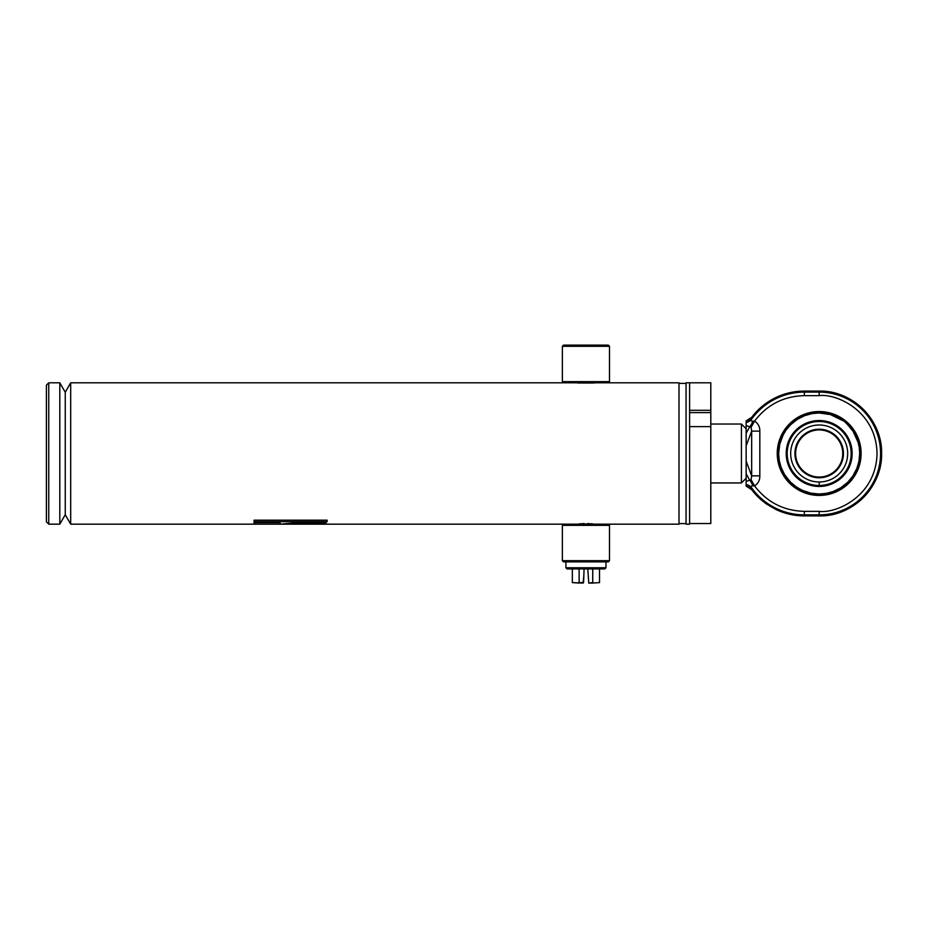 <?xml version="1.0" encoding="UTF-8"?>
<svg xmlns="http://www.w3.org/2000/svg" width="928" height="928" viewBox="0 0 928 928"><rect width="100%" height="100%" fill="white"/><g stroke="black" fill="none" stroke-linecap="round" stroke-linejoin="round"><path stroke-width="1.39" d="M595.358 524.169L579.246 523.856M579.316 523.856L580.696 523.74M582.343 523.636L584.083 523.566M587.76 523.566L589.512 523.636M591.159 523.74L592.598 523.856M562.368 560.698L609.487 560.698L608.316 561.869L563.551 561.869L562.368 560.698L562.368 525.352L609.487 525.352L608.316 524.169L70.69 524.169L70.69 382.812L563.551 382.812L562.368 381.64L609.487 381.64L609.487 346.295L562.368 346.295L562.368 381.64M563.551 382.812L678.994 382.812L678.994 524.169L600.66 524.169M577.645 382.997L594.222 382.997M593.398 382.997L578.469 382.997M254.063 521.652L327.143 521.652L327.143 520.179L254.063 520.179L254.063 521.652M254.063 524.158L280.14 524.158L280.14 522.638L254.063 522.638L254.063 524.158M296.577 522.638L280.465 524.158L307.261 524.158L326.238 522.638L296.577 522.638M678.994 523.705L678.994 383.287M686.059 524.169L686.059 382.812L689.597 382.812L689.597 524.169L686.059 524.169M70.69 382.812L65.25 392.242L59.81 382.812L59.81 524.169L65.25 514.75L65.25 392.242L65.25 514.75L70.69 524.169M686.059 383.287L686.059 523.705M686.059 523.589L678.994 523.589M294.42 522.974L307.261 522.974L307.261 524.158M307.261 522.974L315.369 522.638M254.063 522.638L280.14 522.638M254.063 520.179L327.143 520.179M563.551 524.169L562.368 525.352M571.207 345.123L600.66 345.123L571.207 345.123M563.551 345.123L608.316 345.123L563.551 345.123L562.368 346.295M59.81 524.169L48.755 524.169L46.4 521.814L46.4 385.166L48.755 382.812L48.755 524.169M746.147 478.233L741.426 482.943L741.426 424.038L710.802 424.038M746.147 428.759L741.426 424.038M746.147 473.744L746.147 481.47L749.72 480.205L746.147 473.744L746.147 425.511L749.72 426.787L746.147 433.248M751.68 417.345A65.946 65.946 0 0 1 804.332 391.082L804.332 391.071C782.664 391.581 765.101 400.339 751.657 417.345L746.147 420.894A9.419 9.384 106.9 0 0 751.68 417.345L751.599 419.189C750.787 420.546 751.193 421.208 752.794 421.161L754.557 421.103C767.096 404.678 783.684 396.198 804.332 395.641L819.18 395.641C836.105 393.31 876.241 410.675 877.03 453.49C876.241 496.318 836.105 513.671 819.18 511.351L804.332 511.351C783.684 510.794 767.096 502.303 754.557 485.889L752.794 485.831A9.419 3.584 73.6 0 0 749.72 480.205L751.088 479.695L751.668 475.844L746.147 461.146M860.407 453.49A41.226 41.226 0 0 1 819.18 494.728A41.226 41.226 0 0 1 777.942 453.49A41.226 41.226 0 0 1 819.18 412.264A41.226 41.226 0 0 1 860.407 453.49M819.18 495.436A41.934 41.934 0 0 1 782.861 432.529A41.934 41.934 0 0 1 855.5 432.529A41.934 41.934 0 0 1 819.18 495.436M776.179 509.588A65.946 65.946 0 0 0 804.332 515.898C794.484 515.887 785.088 513.787 776.168 509.6L767.259 504.461M768.744 505.11L771.794 506.827M774.961 508.672L776.098 509.46M751.088 427.298L754.557 421.103C758.141 423.435 759.904 426.776 759.823 431.137L751.668 431.137L751.088 427.298L749.72 426.787A9.419 3.584 -73.6 0 0 752.794 421.161M751.088 479.695L754.557 485.889C758.153 483.546 759.904 480.194 759.823 475.844L751.668 475.844L751.668 431.137L746.147 445.846M752.794 485.831C751.193 485.785 750.787 486.434 751.599 487.803L751.68 489.648A9.419 9.384 73.1 0 0 746.147 486.086L746.147 484.474A9.419 8.897 -21.1 0 1 751.599 487.803A64.914 64.914 0 0 0 804.332 514.866L804.332 511.351M746.147 420.894L746.147 425.511M746.147 422.518A9.419 8.897 -158.9 0 0 751.599 419.189A64.914 64.914 0 0 1 804.332 392.115L804.332 391.082L819.18 391.082A62.408 62.408 0 0 1 881.588 453.49A62.408 62.408 0 0 1 819.18 515.898L804.332 515.898L804.332 514.866L819.18 514.866L819.18 511.351M746.147 481.47L746.147 484.474M851.162 453.49A31.981 31.981 0 0 1 819.18 485.472A31.981 31.981 0 0 1 787.199 453.49A31.981 31.981 0 0 1 819.18 421.509A31.981 31.981 0 0 1 851.162 453.49M819.18 486.458A32.967 32.967 0 0 1 790.633 437.007A32.967 32.967 0 0 1 847.728 437.007A32.967 32.967 0 0 1 819.18 486.458M819.18 494.021L826.558 493.336L833.17 491.527L840.919 487.687L847.832 482.142L852.809 476.11L856.857 468.408L858.98 461.112L859.699 453.386C858.725 442.122 860.001 451.368 858.122 442.296L853.099 431.323C847.38 424.2 844.039 420.686 843.076 420.767L830.374 414.549L819.18 412.972L812.267 413.563L804.495 415.721L797.43 419.294L790.528 424.838C783.267 433.457 788.023 427.1 783.197 434.849L779.74 444.199L778.65 453.49L779.288 460.636L781.144 467.492L784.705 474.8L790.528 482.142L796.572 487.119L802.372 490.367L810.84 493.151L819.18 494.021M819.18 481.992A28.49 28.49 0 0 1 794.507 439.246A28.49 28.49 0 0 1 843.854 439.246A28.49 28.49 0 0 1 819.18 481.992L819.18 485.472M842.74 453.49A23.56 23.56 0 0 1 807.395 473.895A23.56 23.56 0 0 1 807.395 433.086A23.56 23.56 0 0 1 842.74 453.49M710.802 426.625L689.597 426.625L689.597 523.543L710.802 523.543L710.802 382.812L689.597 382.812L689.597 410.304L710.802 410.304M689.597 412.589L710.802 412.589M565.906 561.869L565.906 567.762L605.961 567.762L605.961 561.869M565.906 567.762L567.078 568.934L604.778 568.934L605.961 567.762M592.737 568.934L592.737 582.598L588.758 583.074L587.795 568.934M599.534 568.934L599.534 582.598L592.458 583.074L599.534 582.598M579.13 568.934L579.13 582.598L583.596 582.598L584.072 568.934M572.332 568.934L572.332 582.598L583.109 583.074L583.828 576.01M588.758 583.074L592.458 583.074M572.332 582.598L579.397 583.074M759.823 475.844L759.823 431.137M804.332 395.641L804.332 392.115L819.18 392.115L819.18 395.641M819.18 514.866A61.376 61.376 0 0 0 880.556 453.49A61.376 61.376 0 0 0 819.18 392.115L819.18 391.082C852.53 390.212 882.458 420.14 881.6 453.49C882.458 486.852 852.53 516.78 819.18 515.91L819.18 514.866M751.68 489.648A65.946 65.946 0 0 0 767.236 504.472L751.657 489.648L746.147 486.11M804.332 515.898L819.18 515.91M819.18 477.758A24.267 24.267 0 0 1 794.913 453.49A24.267 24.267 0 0 1 819.18 429.223A24.267 24.267 0 0 1 843.448 453.49A24.267 24.267 0 0 1 819.18 477.758M686.059 383.403L678.994 383.403M609.487 560.698L609.487 525.352M608.316 345.123L609.487 346.295M608.316 382.812L609.487 381.64M59.81 382.812L48.755 382.812M741.426 482.943L710.802 482.943M804.332 391.071L819.18 391.071"/></g></svg>
